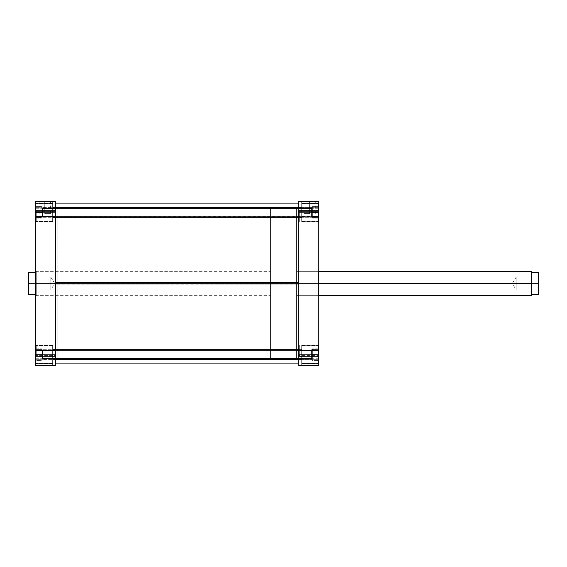 <?xml version="1.0" encoding="UTF-8"?>
<svg xmlns="http://www.w3.org/2000/svg" width="567" height="567" viewBox="0 0 567 567"><rect width="100%" height="100%" fill="white"/><g stroke="black" fill="none" stroke-linecap="round" stroke-linejoin="round"><path stroke-width="0.43" stroke-dasharray="2.83 2.13" d="M301.722 354.581L318.434 354.581L301.722 354.581L301.722 345.466L301.722 354.581L318.434 354.581L318.434 345.466L318.434 354.581L301.722 354.581L301.722 345.466L301.722 354.581L298.689 354.581L298.689 359.74L298.689 354.581L301.722 354.581L301.722 359.74L301.722 354.581L298.689 354.581L298.689 359.74L298.689 354.581L301.722 354.581L301.722 359.74L301.722 354.581L312.353 354.581L312.353 358.833L312.353 354.581L301.722 354.581L301.722 358.833L301.722 354.581L312.353 354.581L312.353 358.833L312.353 354.581L301.722 354.581L301.722 358.833L301.722 354.581L312.353 354.581L301.722 354.581L301.722 350.328L301.722 354.581L312.353 354.581L312.353 350.328L312.353 354.581L301.722 354.581L301.722 345.161L301.722 365.509L301.722 345.161L301.722 365.509L301.722 345.466L301.722 354.581L298.689 354.581L301.722 354.581L301.722 349.414L301.722 354.581L298.689 354.581L298.689 349.414L298.689 354.581L301.722 354.581L301.722 349.414L301.722 354.581L318.732 354.581L318.732 345.161L318.732 365.509L318.732 345.161L318.732 365.509L318.732 345.161L318.732 354.581L301.722 354.581L301.722 345.161L301.722 354.581L318.732 354.581L318.732 363.383L301.722 363.383L301.722 354.581L301.722 363.383L318.732 363.383L318.732 354.581L301.722 354.581L318.732 354.581L318.732 345.161L318.732 354.581L301.722 354.581L301.722 345.161L301.722 354.581L318.732 354.581L318.732 363.383L301.722 363.383L301.722 354.581L301.722 363.383L318.732 363.383L318.732 354.581L301.722 354.581L301.722 349.414L301.722 363.688L301.722 354.581L318.434 354.581L318.434 345.466L318.434 363.688L318.434 345.466L318.434 354.581L301.722 354.581L301.722 363.688L301.722 354.581L318.434 354.581L318.434 363.688L318.434 345.466L318.434 354.581L301.722 354.581M301.722 212.419L318.434 212.419L301.722 212.419L301.722 203.312L301.722 212.419L318.434 212.419L318.434 203.312L318.434 212.419L301.722 212.419L301.722 203.312L301.722 212.419L298.689 212.419L298.689 217.586L298.689 212.419L301.722 212.419L301.722 217.586L301.722 212.419L298.689 212.419L298.689 217.586L298.689 212.419L301.722 212.419L301.722 217.586L301.722 212.419L312.353 212.419L312.353 216.672L312.353 212.419L301.722 212.419L301.722 216.672L301.722 212.419L312.353 212.419L312.353 216.672L312.353 212.419L301.722 212.419L301.722 216.672L301.722 212.419L312.353 212.419L301.722 212.419L301.722 208.167L301.722 212.419L312.353 212.419L312.353 208.167L312.353 212.419L301.722 212.419L301.722 208.167L301.722 221.839L301.722 201.491L301.722 221.839L301.722 201.491L301.722 221.534L301.722 203.312L301.722 212.419L298.689 212.419L301.722 212.419L301.722 207.26L301.722 212.419L298.689 212.419L298.689 207.26L298.689 212.419L301.722 212.419L301.722 207.26L301.722 212.419L318.732 212.419L318.732 221.839L318.732 201.491L318.732 221.839L318.732 212.419L301.722 212.419L301.722 221.839L301.722 212.419L318.732 212.419L318.732 201.491L318.732 203.617L301.722 203.617L301.722 212.419L301.722 203.617L318.732 203.617L318.732 212.419L301.722 212.419L318.732 212.419L318.732 221.839L318.732 212.419L301.722 212.419L301.722 221.839L301.722 212.419L318.732 212.419L318.732 203.617L301.722 203.617L301.722 212.419L301.722 203.617L318.732 203.617L318.732 212.419L301.722 212.419L301.722 207.26L301.722 221.534L301.722 212.419L318.434 212.419L318.434 203.312L318.434 221.534L318.434 203.312L318.434 212.419L301.722 212.419L301.722 221.534L301.722 212.419L318.434 212.419L318.434 221.534L318.434 203.312L318.434 212.419L301.722 212.419M318.13 216.672L318.13 221.988L318.13 216.672L318.732 216.672L318.13 216.672L318.13 221.988L318.13 216.672L318.732 216.672L318.732 222.597L318.732 216.672L299.298 216.672L299.298 221.988L299.298 216.672L298.689 216.672L299.298 216.672L299.298 221.988L299.298 216.672L298.689 216.672L298.689 222.597L298.689 216.672L299.298 216.672L299.298 221.988L299.298 216.672L318.13 216.672L318.13 221.988L318.13 216.672L299.298 216.672L299.298 221.988L299.298 216.672L318.13 216.672L318.13 221.988L318.13 216.672L299.298 216.672L318.13 216.672L318.13 211.356L318.13 216.672L299.298 216.672L299.298 211.356L299.298 216.672L318.13 216.672L318.13 211.356L318.732 222.597L318.732 210.754L318.732 222.597L318.732 210.754L318.732 222.597L318.732 216.672L318.13 216.672L318.13 211.356L318.13 216.672L318.732 216.672L318.732 210.754L318.732 216.672L318.13 216.672L318.13 211.356L318.13 216.672M318.13 350.328L318.13 355.644L318.13 350.328L318.732 350.328L318.13 350.328L318.13 355.644L318.13 350.328L318.732 350.328L318.732 356.246L318.732 350.328L299.298 350.328L299.298 355.644L299.298 350.328L298.689 350.328L299.298 350.328L299.298 355.644L299.298 350.328L298.689 350.328L298.689 356.246L298.689 350.328L299.298 350.328L299.298 355.644L299.298 350.328L318.13 350.328L318.13 355.644L318.13 350.328L299.298 350.328L299.298 355.644L299.298 350.328L318.13 350.328L318.13 355.644L318.13 350.328L299.298 350.328L318.13 350.328L318.13 345.012L318.13 350.328L299.298 350.328L299.298 345.012L299.298 350.328L318.13 350.328L318.13 345.012L318.732 356.246L318.732 344.403L318.732 356.246L318.732 344.403L318.732 356.246L318.732 350.328L318.13 350.328L318.13 345.012L318.13 350.328L318.732 350.328L318.732 344.403L318.732 350.328L318.13 350.328L318.13 345.012L318.13 350.328M298.689 216.672L298.689 222.597L298.689 210.754L298.689 222.597L298.689 210.754L298.689 222.597L298.689 216.672L299.298 216.672L299.298 211.356L299.298 216.672L298.689 216.672L298.689 210.754L298.689 216.672L299.298 216.672L299.298 211.356L299.298 216.672L298.689 216.672L298.689 210.754L298.689 216.672M298.689 350.328L298.689 344.403L298.689 356.246L298.689 344.403L298.689 356.246L298.689 350.328L299.298 350.328L299.298 345.012L299.298 350.328L298.689 350.328L298.689 344.403L298.689 350.328L299.298 350.328L299.298 345.012L299.298 350.328L298.689 350.328L298.689 344.403L298.689 350.328M318.13 283.5L318.13 295.648L318.13 283.5L318.732 283.5L318.13 283.5L318.13 295.648L318.13 283.5L296.562 283.5L318.13 283.5L296.562 283.5L296.562 295.648L296.562 283.5L298.689 283.5L296.562 283.5L296.562 207.565L296.562 359.435L296.562 207.565L296.562 359.435L296.562 283.5L298.689 283.5L298.689 207.565L298.689 359.435L298.689 207.565L298.689 283.5L296.562 283.5L318.13 283.5L318.13 271.352L318.732 296.257L318.732 270.743L318.732 296.257L318.732 283.5L318.13 283.5L318.13 271.352L318.13 283.5M309.625 202.093L303.962 202.093L309.625 202.093L309.625 213.639L303.962 213.639L309.625 213.639L309.625 202.093L303.962 202.093L309.625 202.093L309.625 213.639L309.625 202.093L315.28 202.093L303.359 201.491L315.89 201.491L303.359 201.491L309.625 201.491L309.625 202.093L315.28 202.093L309.625 202.093M312.353 354.581L312.353 348.79L312.353 360.364L318.434 360.364L318.434 358.72L312.353 358.72L318.434 358.72L318.434 352.936L312.353 352.936L318.434 352.936L318.434 348.79L312.353 348.79L318.434 348.79L318.434 350.434L312.353 350.434L318.434 350.434L318.434 356.218L312.353 356.218L318.434 356.218L318.434 360.364L312.353 360.364L312.353 348.79L312.353 354.581M312.353 212.419L312.353 218.203L318.434 218.203L318.434 206.643L318.434 218.203L318.434 216.573L312.353 216.573L318.434 216.573L318.434 210.796L312.353 210.796L318.434 210.796L318.434 206.643L312.353 206.643L318.434 206.643L318.434 208.273L312.353 208.273L318.434 208.273L318.434 214.05L312.353 214.05L318.434 214.05L318.434 218.203L312.353 218.203L312.353 212.419M298.689 354.581L298.689 349.414L298.689 354.581M298.689 212.419L298.689 217.586L298.689 212.419M298.689 365.509L298.689 201.491L318.732 201.491L318.732 365.509L298.689 365.509L318.732 365.509L318.732 363.383L301.722 363.383L301.722 365.509L318.732 365.509L318.732 363.383L301.722 363.383L301.722 365.509L318.732 365.509L301.722 365.509L301.722 363.383L318.732 363.383L318.732 365.509L301.722 365.509L301.722 363.383L318.732 363.383L318.732 365.509L318.732 210.711L298.689 210.711L298.689 356.289L318.732 356.289L298.689 356.289L298.689 365.509M301.722 201.491L318.732 201.491L301.722 201.491L318.732 201.491L301.722 201.491L318.732 201.491L318.732 210.711L298.689 210.711L298.689 201.491L318.732 201.491L318.732 203.617L301.722 203.617L301.722 201.491L301.722 203.617L318.732 203.617L318.732 201.491L301.722 201.491L318.732 201.491L318.732 203.617L301.722 203.617L301.722 201.491L301.722 203.617L318.732 203.617L318.732 201.491L301.722 201.491M298.689 283.5L298.689 359.435L298.689 283.5M296.562 283.5L296.562 271.352L296.562 283.5L318.732 283.5L318.732 270.743L318.732 283.5L296.562 283.5L296.562 271.352L296.562 283.5L35.643 283.5L36.245 283.5L36.245 295.648L36.245 283.5L35.643 283.5L35.643 296.257L35.643 270.743L35.643 296.257L35.643 283.5L36.245 283.5L36.245 295.648L36.245 283.5L57.813 283.5L36.245 283.5L57.813 283.5L57.813 295.648L57.813 283.5L55.686 283.5L57.813 283.5L57.813 207.565L57.813 359.435L57.813 207.565L57.813 359.435L57.813 283.5L55.686 283.5L55.686 207.565L55.686 282.827L298.689 282.827L298.689 207.565L298.689 284.173L55.686 284.173L55.686 207.565L55.686 284.209L298.689 284.209L298.689 363.086L298.689 203.914L298.689 284.209L55.686 284.209L55.686 363.078L55.686 203.914L55.686 363.086L55.686 207.565L55.686 359.435L55.686 284.173L298.689 284.173L298.689 207.565L298.689 359.435L298.689 282.827L55.686 282.827L55.686 359.435L55.686 207.565L55.686 283.5L57.813 283.5L36.245 283.5L36.245 271.352L36.245 283.5L35.643 283.5L35.643 270.743L35.643 283.5L270.438 283.5L270.438 295.648L270.438 283.5L296.562 283.5L296.562 359.435L296.562 207.565L296.562 359.435L296.562 271.352L296.562 283.5L270.438 283.5L270.438 359.435L270.438 207.565L270.438 283.5L296.562 283.5L296.562 207.565L296.562 283.5L531.357 283.5L296.562 283.5L296.562 295.648L296.562 283.5M309.625 213.639L303.962 213.639L309.625 213.639M309.625 201.491L315.89 201.491L309.625 201.491M299.298 350.328L299.298 345.012L299.298 350.328M299.298 216.672L299.298 211.356L299.298 216.672M318.732 350.328L318.732 344.403L318.732 350.328M318.732 216.672L318.732 210.754L318.732 216.672M318.434 212.419L318.434 221.534L318.434 212.419M318.434 359.712L318.434 349.385L318.434 359.769L312.353 359.769L318.434 359.712L312.353 359.712L312.353 349.385L312.353 359.769L318.434 359.769L318.434 354.637L312.353 354.637L318.434 354.637L318.434 349.442L312.353 349.442L318.434 349.385L312.353 349.385L318.434 349.385L318.434 354.517L312.353 354.517L318.434 354.517L318.434 359.712M318.434 354.581L318.434 363.688L318.434 354.581M318.434 217.657L312.353 217.657L318.434 217.515L318.434 212.561L312.353 212.561L312.353 217.657L318.434 217.657M318.434 207.331L312.353 207.331L312.353 212.561L318.434 212.561L318.434 207.189L312.353 207.189L318.434 207.331M318.434 212.285L312.353 212.285L312.353 207.189L318.434 207.189L318.434 217.515L312.353 217.515L312.353 212.285L318.434 212.285M312.353 217.657L312.353 207.189L312.353 217.657M312.353 359.769L312.353 349.385L312.353 359.769M55.686 282.791L55.686 203.922L55.686 282.791M52.653 354.581L35.941 354.581L52.653 354.581L52.653 345.466L52.653 354.581L35.941 354.581L35.941 345.466L35.941 354.581L52.653 354.581L52.653 345.466L52.653 354.581L55.686 354.581L55.686 359.74L55.686 354.581L52.653 354.581L52.653 359.74L52.653 354.581L55.686 354.581L55.686 359.74L55.686 354.581L52.653 354.581L52.653 359.74L52.653 354.581L42.022 354.581L42.022 358.833L42.022 354.581L52.653 354.581L52.653 358.833L52.653 354.581L42.022 354.581L42.022 358.833L42.022 354.581L52.653 354.581L52.653 358.833L52.653 354.581L42.022 354.581L52.653 354.581L52.653 350.328L52.653 354.581L42.022 354.581L42.022 350.328L42.022 354.581L52.653 354.581L52.653 345.161L52.653 365.509L52.653 345.161L52.653 365.509L52.653 345.466L52.653 354.581L55.686 354.581L52.653 354.581L52.653 349.414L52.653 354.581L55.686 354.581L55.686 349.414L55.686 354.581L52.653 354.581L52.653 349.414L52.653 354.581L35.643 354.581L35.643 345.161L35.643 365.509L35.643 201.491L35.643 221.839L35.643 201.491L35.643 221.839L35.643 201.491L52.653 201.491L52.653 212.419L35.941 212.419L52.653 212.419L52.653 203.312L52.653 212.419L35.941 212.419L35.941 203.312L35.941 212.419L52.653 212.419L52.653 203.312L52.653 212.419L55.686 212.419L55.686 217.586L55.686 212.419L52.653 212.419L52.653 217.586L52.653 212.419L55.686 212.419L55.686 217.586L55.686 212.419L52.653 212.419L52.653 217.586L52.653 212.419L42.022 212.419L42.022 216.672L42.022 212.419L52.653 212.419L52.653 216.672L52.653 212.419L42.022 212.419L42.022 216.672L42.022 212.419L52.653 212.419L52.653 216.672L52.653 212.419L42.022 212.419L52.653 212.419L52.653 208.167L52.653 212.419L42.022 212.419L42.022 208.167L42.022 212.419L52.653 212.419L52.653 208.167L52.653 221.839L52.653 201.491L35.643 201.491L55.686 201.491L55.686 365.509L35.643 365.509L35.643 345.161L35.643 365.509L35.643 345.161L35.643 354.581L52.653 354.581L52.653 345.161L52.653 354.581L35.643 354.581L35.643 363.383L52.653 363.383L52.653 354.581L52.653 363.383L35.643 363.383L35.643 354.581L52.653 354.581L35.643 354.581L35.643 345.161L35.643 354.581L52.653 354.581L52.653 345.161L52.653 354.581L35.643 354.581L35.643 363.383L52.653 363.383L52.653 354.581L52.653 363.383L35.643 363.383L35.643 354.581L52.653 354.581L52.653 349.414L52.653 363.688L52.653 354.581L35.941 354.581L35.941 345.466L35.941 363.688L35.941 345.466L35.941 354.581L52.653 354.581L52.653 363.688L52.653 354.581L35.941 354.581L35.941 363.688L35.941 345.466L35.941 354.581L52.653 354.581M35.941 212.419L35.941 221.534L35.941 203.312L35.941 212.419L52.653 212.419L52.653 221.534L52.653 203.312L52.653 221.839L52.653 203.312L52.653 212.419L55.686 212.419L52.653 212.419L52.653 207.26L52.653 212.419L55.686 212.419L55.686 207.26L55.686 212.419L52.653 212.419L52.653 207.26L52.653 212.419L35.643 212.419L35.643 221.839L35.643 212.419L52.653 212.419L52.653 221.839L52.653 212.419L35.643 212.419L35.643 203.617L52.653 203.617L52.653 212.419L52.653 203.617L35.643 203.617L35.643 212.419L52.653 212.419L35.643 212.419L35.643 221.839L35.643 212.419L52.653 212.419L52.653 221.839L52.653 212.419L35.643 212.419L35.643 203.617L52.653 203.617L52.653 212.419L52.653 203.617L35.643 203.617L35.643 212.419L52.653 212.419L52.653 207.26L52.653 221.534L52.653 212.419L35.941 212.419L35.941 221.534L35.941 203.312L35.941 212.419L52.653 212.419L52.653 207.26L52.653 221.534L52.653 212.419L35.941 212.419L35.941 221.534L35.941 212.419M36.245 216.672L36.245 221.988L36.245 216.672L35.643 216.672L36.245 216.672L36.245 221.988L36.245 216.672L35.643 216.672L35.643 222.597L35.643 216.672L55.077 216.672L55.077 221.988L55.077 216.672L55.686 216.672L55.077 216.672L55.077 221.988L55.077 216.672L55.686 216.672L55.686 222.597L55.686 216.672L55.077 216.672L55.077 221.988L55.077 216.672L36.245 216.672L36.245 221.988L36.245 216.672L55.077 216.672L55.077 221.988L55.077 216.672L36.245 216.672L36.245 221.988L36.245 216.672L55.077 216.672L36.245 216.672L36.245 211.356L36.245 216.672L55.077 216.672L55.077 211.356L55.077 216.672L36.245 216.672L36.245 211.356L35.643 222.597L35.643 210.754L35.643 222.597L35.643 210.754L35.643 222.597L35.643 216.672L36.245 216.672L36.245 211.356L36.245 216.672L35.643 216.672L35.643 210.754L35.643 216.672L36.245 216.672L36.245 211.356L36.245 216.672M36.245 350.328L36.245 355.644L36.245 350.328L35.643 350.328L36.245 350.328L36.245 355.644L36.245 350.328L35.643 350.328L35.643 356.246L35.643 350.328L55.077 350.328L55.077 355.644L55.077 350.328L55.686 350.328L55.077 350.328L55.077 355.644L55.077 350.328L55.686 350.328L55.686 356.246L55.686 350.328L55.077 350.328L55.077 355.644L55.077 350.328L36.245 350.328L36.245 355.644L36.245 350.328L55.077 350.328L55.077 355.644L55.077 350.328L36.245 350.328L36.245 355.644L36.245 350.328L55.077 350.328L36.245 350.328L36.245 345.012L36.245 350.328L55.077 350.328L55.077 345.012L55.077 350.328L36.245 350.328L36.245 345.012L35.643 356.246L35.643 344.403L35.643 356.246L35.643 344.403L35.643 356.246L35.643 350.328L36.245 350.328L36.245 345.012L36.245 350.328L35.643 350.328L35.643 344.403L35.643 350.328L36.245 350.328L36.245 345.012L36.245 350.328M55.686 216.672L55.686 222.597L55.686 210.754L55.686 222.597L55.686 210.754L55.686 222.597L55.686 216.672L55.077 216.672L55.077 211.356L55.077 216.672L55.686 216.672L55.686 210.754L55.686 216.672L55.077 216.672L55.077 211.356L55.077 216.672L55.686 216.672L55.686 210.754L55.686 216.672M55.686 350.328L55.686 344.403L55.686 356.246L55.686 344.403L55.686 356.246L55.686 350.328L55.077 350.328L55.077 345.012L55.077 350.328L55.686 350.328L55.686 344.403L55.686 350.328L55.077 350.328L55.077 345.012L55.077 350.328L55.686 350.328L55.686 344.403L55.686 350.328M44.75 202.093L50.413 202.093L44.75 202.093L44.75 213.639L50.413 213.639L44.75 213.639L44.75 202.093L50.413 202.093L44.75 202.093L44.75 213.639L44.75 202.093L39.095 202.093L51.016 201.491L38.485 201.491L51.016 201.491L44.75 201.491L44.75 202.093L39.095 202.093L44.75 202.093M42.022 354.581L42.022 348.79L42.022 360.364L35.941 360.364L35.941 358.72L42.022 358.72L35.941 358.72L35.941 352.936L42.022 352.936L35.941 352.936L35.941 348.79L42.022 348.79L35.941 348.79L35.941 350.434L42.022 350.434L35.941 350.434L35.941 356.218L42.022 356.218L35.941 356.218L35.941 360.364L42.022 360.364L42.022 348.79L42.022 354.581M42.022 212.419L42.022 218.203L35.941 218.203L35.941 206.643L35.941 218.203L35.941 216.573L42.022 216.573L35.941 216.573L35.941 210.796L42.022 210.796L35.941 210.796L35.941 206.643L42.022 206.643L35.941 206.643L35.941 208.273L42.022 208.273L35.941 208.273L35.941 214.05L42.022 214.05L35.941 214.05L35.941 218.203L42.022 218.203L42.022 212.419M55.686 354.581L55.686 349.414L55.686 354.581M55.686 212.419L55.686 217.586L55.686 212.419M52.653 201.491L35.643 201.491L55.686 201.491L55.686 356.289L35.643 356.289L35.643 210.711L55.686 210.711L35.643 210.711L35.643 201.491L35.643 203.617L52.653 203.617L52.653 201.491L52.653 203.617L35.643 203.617L35.643 201.491L52.653 201.491L35.643 201.491L35.643 203.617L52.653 203.617L52.653 201.491L52.653 203.617L35.643 203.617L35.643 201.491L52.653 201.491M35.643 365.509L55.686 365.509L55.686 356.289L35.643 356.289L35.643 365.509L52.653 365.509L35.643 365.509L35.643 363.383L52.653 363.383L52.653 365.509L35.643 365.509L35.643 363.383L52.653 363.383L52.653 365.509L35.643 365.509L52.653 365.509L52.653 363.383L35.643 363.383L35.643 365.509L52.653 365.509L52.653 363.383L35.643 363.383L35.643 365.509M55.686 283.5L55.686 359.435L55.686 283.5M57.813 283.5L57.813 271.352L57.813 283.5M44.75 213.639L50.413 213.639L44.75 213.639M44.75 201.491L38.485 201.491L44.75 201.491M36.245 283.5L36.245 271.352L36.245 283.5M55.077 350.328L55.077 345.012L55.077 350.328M55.077 216.672L55.077 211.356L55.077 216.672M35.643 350.328L35.643 344.403L35.643 350.328M35.643 216.672L35.643 210.754L35.643 216.672M35.941 359.712L35.941 349.385L35.941 359.769L42.022 359.769L35.941 359.712L42.022 359.712L42.022 349.385L42.022 359.769L35.941 359.769L35.941 354.637L42.022 354.637L35.941 354.637L35.941 349.442L42.022 349.442L35.941 349.385L42.022 349.385L35.941 349.385L35.941 354.517L42.022 354.517L35.941 354.517L35.941 359.712M35.941 354.581L35.941 363.688L35.941 354.581M35.941 217.657L42.022 217.657L35.941 217.515L35.941 212.561L42.022 212.561L42.022 217.657L35.941 217.657M35.941 207.331L42.022 207.331L42.022 212.561L35.941 212.561L35.941 207.189L42.022 207.189L35.941 207.331M35.941 212.285L42.022 212.285L42.022 207.189L35.941 207.189L35.941 217.515L42.022 217.515L42.022 212.285L35.941 212.285M42.022 217.657L42.022 207.189L42.022 217.657M42.022 359.769L42.022 349.385L42.022 359.769M531.357 271.352L531.357 283.5L531.357 271.352M531.782 295.23L531.513 283.5L538.225 283.5L538.225 294.436L532.576 294.436L531.513 295.499L531.513 271.501L531.513 283.5L538.225 283.5L538.225 272.564L538.65 272.564L538.65 283.5L538.04 283.5L538.04 289.879L538.04 283.5L538.65 283.5L538.65 294.436L532.576 294.436M538.65 276.512L538.65 283.5L538.04 283.5L538.65 283.5L538.65 276.512L538.65 284.861L538.65 276.512L538.04 277.121L538.04 283.5L538.04 277.121L538.04 283.5L538.04 277.121L516.176 277.121L512.341 283.5L516.176 283.5C516.176 291.729 516.176 291.729 516.176 283.5C516.176 291.729 516.176 291.729 516.176 283.5L516.176 289.879L516.176 283.5L538.04 283.5L516.176 283.5L538.04 283.5L538.04 289.879L538.04 283.5L516.176 283.5L516.176 277.121L516.176 283.5L512.341 283.5L516.176 289.879L538.04 289.879L538.65 290.488M35.643 283.5L35.643 295.648L35.643 271.352L35.643 283.5L28.775 283.5L28.775 272.564L34.424 272.564L35.487 271.501L35.643 283.5L35.643 271.352L35.643 283.5L270.438 283.5L270.438 207.565L270.438 359.435L270.438 271.352L270.438 295.648L270.438 283.5L35.643 283.5M35.218 295.23L34.424 294.436L28.775 294.436L28.775 283.5L35.487 283.5L35.487 295.499L35.487 271.501M34.424 294.436L28.35 294.436L28.35 283.5L28.96 283.5L28.96 289.879L28.96 277.121L28.96 283.5L28.35 283.5L50.824 283.5C50.824 275.271 50.824 275.271 50.824 283.5C50.824 275.271 50.824 275.271 50.824 283.5L50.824 277.121L50.824 283.5L28.96 283.5L28.96 277.121L28.96 283.5L50.824 283.5L28.96 283.5L28.96 289.879L28.96 283.5L28.35 283.5L28.35 272.564L34.424 272.564M28.35 283.5L28.35 290.488L28.35 283.5M50.824 283.5L50.824 289.879L50.824 283.5L54.659 283.5L50.824 283.5C50.824 291.729 50.824 291.729 50.824 283.5C50.824 291.729 50.824 291.729 50.824 283.5M270.438 283.5L270.438 271.352L270.438 283.5M28.35 294.436L28.35 272.564L28.775 272.564L28.775 294.436L28.35 294.436M538.65 284.861L538.65 290.354L538.65 284.861M532.576 272.564L538.225 272.564L538.225 294.436L538.65 294.436L538.65 272.564L532.576 272.564L531.782 271.77M516.176 283.5C516.176 275.271 516.176 275.271 516.176 283.5C516.176 275.271 516.176 275.271 516.176 283.5M531.357 295.648L531.357 283.5L531.357 295.648M42.745 350.604L42.319 350.952L42.319 358.202L42.745 358.55L42.745 349.719L42.745 358.55L55.686 358.55L42.745 358.55L42.745 359.435L42.745 350.604L311.63 350.604L311.63 349.719L311.63 358.55L312.056 358.202L312.056 350.144L312.056 350.952L42.745 350.604L42.745 359.435L42.745 358.55L42.319 358.202L42.319 359.01L42.319 350.144L42.319 359.01L42.319 350.952L42.745 350.604L42.319 350.952L42.319 350.144L42.319 358.202L42.745 358.55L42.745 349.719L42.745 358.55L311.63 358.55L311.63 349.719L311.63 359.435L311.63 358.55L298.689 358.55L311.63 358.55L311.63 359.435L311.63 350.604L312.056 350.952L312.056 350.144L312.056 359.01L312.056 350.952L312.056 359.01L312.056 358.202L311.63 358.55L312.056 358.202L312.056 350.144L312.056 350.952L311.63 350.604L311.63 349.719L311.63 358.55L311.63 349.719L311.63 350.604L42.745 350.604L311.63 350.604L311.63 359.435L311.63 358.55L42.745 358.55L42.745 359.435L42.745 350.604L42.745 359.435L42.319 358.202L42.319 350.144L42.319 359.01L42.319 350.952L42.745 350.604M312.056 358.202L312.056 350.144L312.056 358.202L311.63 358.55L311.63 350.604L312.056 350.952L312.056 358.202M42.745 208.45L42.319 208.798L42.319 216.048L42.745 216.396L42.745 207.565L42.745 216.396L312.056 216.048L312.056 207.99L312.056 208.798L311.63 208.45L311.63 207.565L311.63 216.396L311.63 207.565L311.63 208.45L42.745 208.45L311.63 208.45L311.63 217.281L311.63 216.396L42.745 216.396L42.745 217.281L42.745 208.45L42.745 217.281L42.319 216.048L42.319 207.99L42.319 216.856L42.319 208.798L42.745 208.45M312.056 216.048L312.056 207.99L312.056 216.048L311.63 216.396L311.63 208.45L312.056 208.798L312.056 216.048M42.745 208.72L42.319 209.039L42.319 215.8L42.745 216.126L42.745 207.565L42.745 216.126L55.686 216.126L42.745 216.126L42.745 217.281L42.745 208.72L311.63 208.72L311.63 207.565L311.63 216.126L312.056 215.8L312.056 207.99L312.056 209.039L42.745 208.72L42.745 217.281L42.319 215.8L42.319 208.004L42.319 216.856L42.319 209.039L42.745 208.72M298.689 216.126L311.63 216.126L311.63 207.565L311.63 217.281L311.63 216.126L298.689 216.126M312.056 215.8L312.056 208.004L312.056 215.8L311.63 216.126L311.63 208.72L312.056 209.039L312.056 215.8M301.722 345.466L318.434 345.466L301.722 345.466M301.722 203.312L318.434 203.312L301.722 203.312M318.13 221.988L318.732 222.597L318.13 221.988L299.298 221.988L298.689 222.597L299.298 221.988L318.13 221.988M318.13 355.644L318.732 356.246L318.13 355.644L299.298 355.644L298.689 356.246L299.298 355.644L318.13 355.644M318.732 295.648L296.562 295.648L318.13 295.648L318.732 296.257M303.962 213.639L303.962 202.093L303.359 201.491M270.438 207.565L311.63 207.565L312.056 207.99L311.63 207.565L42.745 207.565L42.319 207.99L42.745 207.565L298.689 207.565M298.689 217.586L301.722 217.586L298.689 217.586M298.689 359.74L301.722 359.74L298.689 359.74M312.353 216.672L301.722 216.672L312.353 216.672M312.353 358.833L301.722 358.833L312.353 358.833M312.353 350.328L301.722 350.328L312.353 350.328M312.353 208.167L301.722 208.167L312.353 208.167M298.689 349.414L301.722 349.414L298.689 349.414M298.689 207.26L301.722 207.26L298.689 207.26M270.438 359.435L311.63 359.435L312.056 359.01L311.63 359.435L42.745 359.435L298.689 359.435M318.732 270.743L318.13 271.352L296.562 271.352L318.732 271.352M299.298 345.012L318.13 345.012L318.732 344.403L318.13 345.012L299.298 345.012L298.689 344.403L299.298 345.012M299.298 211.356L318.13 211.356L318.732 210.754L318.13 211.356L299.298 211.356L298.689 210.754L299.298 211.356M315.28 213.639L315.28 202.093L315.89 201.491M318.732 221.839L301.722 221.839L318.732 221.839M318.732 345.161L301.722 345.161L318.732 345.161M301.722 221.534L318.434 221.534L301.722 221.534M301.722 363.688L318.434 363.688L301.722 363.688M52.653 345.466L35.941 345.466L52.653 345.466M52.653 203.312L35.941 203.312L52.653 203.312M36.245 221.988L35.643 222.597L36.245 221.988L55.077 221.988L55.686 222.597L55.077 221.988L36.245 221.988M36.245 355.644L35.643 356.246L36.245 355.644L55.077 355.644L55.686 356.246L55.077 355.644L36.245 355.644M57.813 295.648L36.245 295.648L35.643 296.257M50.413 213.639L50.413 202.093L51.016 201.491M57.813 207.565L55.686 207.565M55.686 217.586L52.653 217.586L55.686 217.586M55.686 359.74L52.653 359.74L55.686 359.74M42.022 216.672L52.653 216.672L42.022 216.672M42.022 358.833L52.653 358.833L42.022 358.833M42.022 350.328L52.653 350.328L42.022 350.328M42.022 208.167L52.653 208.167L42.022 208.167M55.686 349.414L52.653 349.414L55.686 349.414M55.686 207.26L52.653 207.26L55.686 207.26M57.813 359.435L55.686 359.435M35.643 270.743L36.245 271.352L57.813 271.352M55.077 345.012L36.245 345.012L35.643 344.403L36.245 345.012L55.077 345.012L55.686 344.403L55.077 345.012M55.077 211.356L36.245 211.356L35.643 210.754L36.245 211.356L55.077 211.356L55.686 210.754L55.077 211.356M39.095 213.639L39.095 202.093L38.485 201.491M35.643 221.839L52.653 221.839L35.643 221.839M35.643 345.161L52.653 345.161L35.643 345.161M52.653 221.534L35.941 221.534L52.653 221.534M52.653 363.688L35.941 363.688L52.653 363.688M35.643 295.648L270.438 295.648M28.35 290.488L28.96 289.879L50.824 289.879L54.659 283.5L50.824 277.121L28.96 277.121L28.35 276.512M35.643 271.352L270.438 271.352M298.689 349.719L42.745 349.719L42.319 350.144L42.745 349.719L55.686 349.719M311.63 349.719L312.056 350.144L311.63 349.719M42.745 359.435L42.319 359.01L42.745 359.435M55.686 217.281L42.745 217.281L42.319 216.856L42.745 217.281L311.63 217.281L312.056 216.856L311.63 217.281L298.689 217.281"/><path stroke-width="0.85" d="M298.689 201.491L298.689 365.509L318.732 365.509L318.732 201.491L298.689 201.491L298.689 356.289L318.732 356.289L318.732 210.711L298.689 210.711L318.732 210.711L318.732 201.491L298.689 201.491M318.732 365.509L298.689 365.509L298.689 356.289L318.732 356.289L318.732 365.509M298.689 282.791L55.686 282.791L298.689 282.791M55.686 365.509L55.686 201.491L35.643 201.491L35.643 365.509L55.686 365.509L35.643 365.509L35.643 210.711L55.686 210.711L55.686 356.289L35.643 356.289L55.686 356.289L55.686 365.509M55.686 210.711L55.686 201.491L35.643 201.491L35.643 210.711L55.686 210.711M318.732 295.648L531.357 295.648L531.357 283.5L531.513 295.499L531.513 283.5L318.732 283.5L531.513 283.5L531.513 295.499L532.576 294.436L531.782 295.23L532.576 294.436L538.65 294.436L538.65 283.5L538.225 283.5L538.225 294.436L538.65 294.436L538.65 272.564L532.576 272.564L531.513 271.501L531.513 283.5L531.357 271.352L531.357 283.5L531.357 271.352L318.732 271.352M35.643 271.352L35.643 283.5L35.487 271.501L34.424 272.564L35.218 271.77L34.424 272.564L28.35 272.564L28.35 283.5L28.775 283.5L28.775 272.564L28.35 272.564L28.35 294.436L34.424 294.436L35.487 295.499L35.487 283.5L35.643 295.648M34.424 272.564L28.775 272.564L28.775 294.436L34.424 294.436M28.775 294.436L28.775 283.5L28.35 283.5L28.35 294.436L28.775 294.436M532.576 294.436L538.225 294.436L538.225 272.564L532.576 272.564M538.225 272.564L538.225 283.5L538.65 283.5L538.65 272.564L538.225 272.564M55.686 358.55L298.689 358.55L55.686 358.55M55.686 216.126L298.689 216.126L55.686 216.126M298.689 363.086L55.686 363.086M298.689 203.914L55.686 203.914M55.686 349.719L298.689 349.719M55.686 359.435L298.689 359.435M55.686 207.565L298.689 207.565M55.686 217.281L298.689 217.281"/></g></svg>
